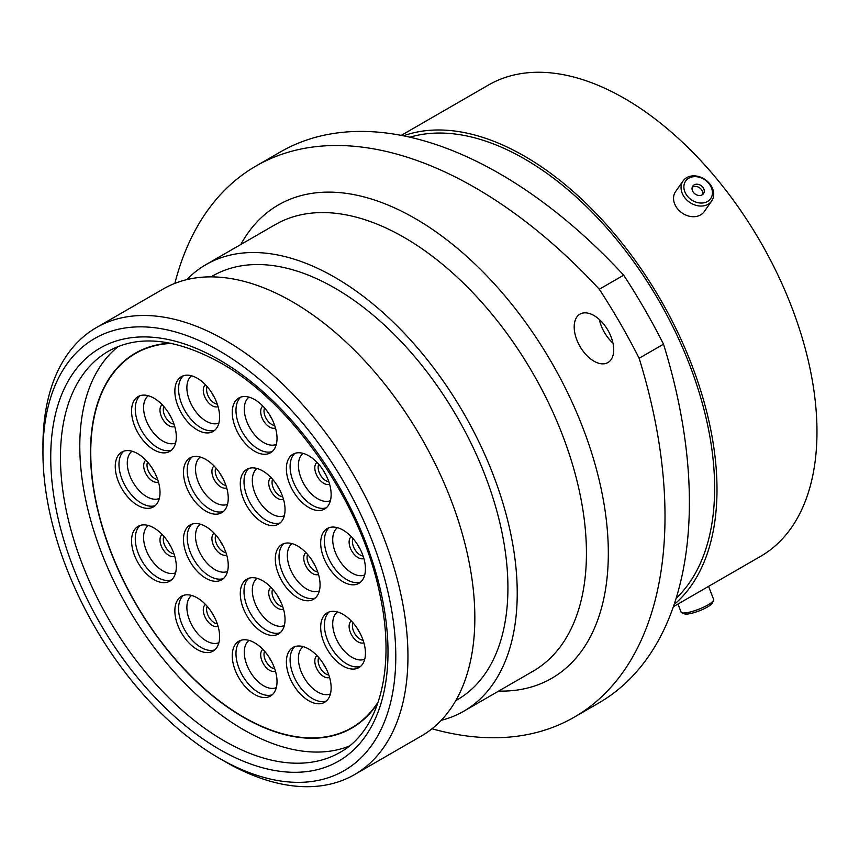 <?xml version="1.0" encoding="UTF-8"?>
<svg xmlns="http://www.w3.org/2000/svg" width="859" height="859" viewBox="0 0 859 859"><rect width="100%" height="100%" fill="white"/><g stroke="black" fill="none" stroke-linecap="round" stroke-linejoin="round"><path stroke-width="1.29" d="M593.945 315.521A27.95 16.138 -120 0 0 579.975 314.136A27.95 16.138 -120 0 0 575.691 336.535A27.95 16.138 -120 0 0 593.945 361.167A27.95 16.138 -120 0 0 607.925 362.552A27.95 16.138 -120 0 0 612.209 340.153A27.95 16.138 -120 0 0 593.945 315.521M612.972 343.128A27.95 16.138 60 0 1 599.314 319.473M225.445 761.826L219.367 758.314A249.497 144.044 -120 0 0 395.784 656.459A249.497 144.044 -120 0 0 219.367 350.891A249.497 144.044 -120 0 0 42.95 452.757A249.497 144.044 -120 0 0 219.367 758.314L225.445 761.826A258.097 149.015 60 0 0 354.499 774.614L421.393 735.991A258.097 149.015 60 0 0 460.95 529.176A258.097 149.015 60 0 0 292.339 301.745A258.097 149.015 60 0 0 163.296 288.957L96.401 327.58A258.097 149.015 60 0 1 225.445 340.357A258.097 149.015 60 0 1 394.056 567.799A258.097 149.015 60 0 1 354.499 774.614M211.067 276.866L212.57 275.997A244.675 141.263 60 0 1 334.913 288.119A244.675 141.263 60 0 1 494.752 503.728A244.675 141.263 60 0 1 457.246 699.795L455.742 700.665M186.811 279.615A257.84 148.865 60 0 1 205.999 264.604A257.84 148.865 60 0 1 334.913 277.371A257.84 148.865 60 0 1 503.353 504.587A257.84 148.865 60 0 1 463.828 711.188A257.84 148.865 60 0 1 441.236 720.304M409.915 137.193A268.76 155.168 60 0 1 524.591 158.947A268.76 155.168 60 0 1 694.748 378.916A268.76 155.168 60 0 1 676.13 598.304M403.483 135.819A272.11 157.1 60 0 1 524.591 156.209A272.11 157.1 60 0 1 698.26 383.017A272.11 157.1 60 0 1 674.111 604.553M401.26 135.378L488.513 85.009A272.11 157.1 60 0 1 624.568 98.484A272.11 157.1 60 0 1 802.327 338.274A272.11 157.1 60 0 1 760.623 556.321L673.37 606.701M663.513 344.18A438.616 253.233 60 0 1 598.551 703.124L574.166 717.201A438.616 253.233 -120 0 0 639.128 358.257L663.513 344.18A410.226 236.848 60 0 0 623.677 275.17L599.292 289.258A410.226 236.848 60 0 1 639.128 358.257M599.292 289.258A438.616 253.233 -120 0 0 255.961 166.045L280.345 151.968A438.616 253.233 60 0 1 623.677 275.17M432.002 728.765A438.616 253.233 -120 0 0 574.166 717.201M255.961 166.045A438.616 253.233 -120 0 0 174.871 283.384M42.95 452.757L42.95 445.735A258.097 149.015 60 0 1 96.401 327.58M713.571 600.398L712.315 603.061A15.269 3.232 158.8 0 1 705.572 608.032A15.269 3.232 158.8 0 1 684.505 613.852L681.788 612.725A17.459 3.694 -21.2 0 0 705.862 606.067A17.459 3.694 -21.2 0 0 713.571 600.398A17.459 3.694 -21.2 0 0 713.668 599.507L708.568 586.375M677.976 604.038L681.112 612.134A17.459 3.694 -21.2 0 0 681.788 612.725M687.136 179.424A15.269 12.047 35.1 0 0 689.079 197.946A15.269 12.047 35.1 0 0 709.19 200.276A15.269 12.047 35.1 0 0 707.247 181.754A15.269 12.047 35.1 0 0 687.136 179.424M709.996 202.874A17.459 13.765 -144.9 0 1 688.199 201.253A17.459 13.765 -144.9 0 1 683.109 180.916A17.459 13.765 -144.9 0 1 684.784 179.026A17.459 13.765 -144.9 0 1 706.581 180.648A17.459 13.765 -144.9 0 1 711.671 200.995A17.459 13.765 -144.9 0 1 709.996 202.874M702.887 194.327A6.55 5.165 35.1 0 0 703.521 193.619A6.55 5.165 35.1 0 0 701.61 185.984A6.55 5.165 35.1 0 0 693.428 185.383A6.55 5.165 35.1 0 0 692.794 186.081A6.55 5.165 35.1 0 0 694.716 193.715A6.55 5.165 35.1 0 0 702.887 194.327M702.565 194.585A6.55 5.165 35.1 0 0 699.591 187.82A6.55 5.165 35.1 0 0 692.214 187.316M711.671 200.995L704.165 211.679A17.459 13.765 -144.9 0 1 702.479 213.558A17.459 13.765 -144.9 0 1 680.693 211.937A17.459 13.765 -144.9 0 1 675.593 191.6L683.109 180.916M205.87 578.268A31.654 18.275 60 0 1 185.19 550.383A31.654 18.275 60 0 1 190.043 525.021A31.654 18.275 60 0 1 205.87 526.588A31.654 18.275 60 0 1 226.54 554.474A31.654 18.275 60 0 1 221.697 579.836A31.654 18.275 60 0 1 205.87 578.268M205.87 511.137A31.654 18.275 60 0 1 185.19 483.252A31.654 18.275 60 0 1 190.043 457.89A31.654 18.275 60 0 1 205.87 459.458A31.654 18.275 60 0 1 226.54 487.343A31.654 18.275 60 0 1 221.697 512.705A31.654 18.275 60 0 1 205.87 511.137M262.671 522.583A31.654 18.275 60 0 1 241.991 494.698A31.654 18.275 60 0 1 246.844 469.336A31.654 18.275 60 0 1 262.671 470.904A31.654 18.275 60 0 1 283.341 498.789A31.654 18.275 60 0 1 278.488 524.151A31.654 18.275 60 0 1 262.671 522.583M262.671 632.407A31.654 18.275 60 0 1 241.991 604.521A31.654 18.275 60 0 1 246.844 579.159A31.654 18.275 60 0 1 262.671 580.727A31.654 18.275 60 0 1 283.341 608.623A31.654 18.275 60 0 1 278.488 633.974A31.654 18.275 60 0 1 262.671 632.407M308.768 700.74A31.654 18.275 60 0 1 288.087 672.844A31.654 18.275 60 0 1 292.94 647.482A31.654 18.275 60 0 1 308.768 649.05A31.654 18.275 60 0 1 329.437 676.946A31.654 18.275 60 0 1 324.584 702.308A31.654 18.275 60 0 1 308.768 700.74M254.64 694.491A31.654 18.275 60 0 1 233.959 666.595A31.654 18.275 60 0 1 238.813 641.233A31.654 18.275 60 0 1 254.64 642.8A31.654 18.275 60 0 1 275.32 670.696A31.654 18.275 60 0 1 270.467 696.058A31.654 18.275 60 0 1 254.64 694.491M197.237 649.544A31.654 18.275 60 0 1 176.557 621.658A31.654 18.275 60 0 1 181.41 596.296A31.654 18.275 60 0 1 197.237 597.864A31.654 18.275 60 0 1 217.907 625.749A31.654 18.275 60 0 1 213.053 651.111A31.654 18.275 60 0 1 197.237 649.544M153.933 579.61A31.654 18.275 60 0 1 133.263 551.714A31.654 18.275 60 0 1 138.106 526.352A31.654 18.275 60 0 1 153.933 527.92A31.654 18.275 60 0 1 174.613 555.816A31.654 18.275 60 0 1 169.76 581.178A31.654 18.275 60 0 1 153.933 579.61M137.633 505.317A31.654 18.275 60 0 1 116.964 477.421A31.654 18.275 60 0 1 121.806 452.059A31.654 18.275 60 0 1 137.633 453.627A31.654 18.275 60 0 1 158.314 481.523A31.654 18.275 60 0 1 153.46 506.885A31.654 18.275 60 0 1 137.633 505.317M153.933 449.837A31.654 18.275 60 0 1 133.263 421.952A31.654 18.275 60 0 1 138.106 396.59A31.654 18.275 60 0 1 153.933 398.157A31.654 18.275 60 0 1 174.613 426.043A31.654 18.275 60 0 1 169.76 451.404A31.654 18.275 60 0 1 153.933 449.837M197.237 429.897A31.654 18.275 60 0 1 176.557 402.001A31.654 18.275 60 0 1 181.41 376.65A31.654 18.275 60 0 1 197.237 378.207A31.654 18.275 60 0 1 217.907 406.103A31.654 18.275 60 0 1 213.053 431.465A31.654 18.275 60 0 1 197.237 429.897M254.64 451.243A31.654 18.275 60 0 1 233.959 423.347A31.654 18.275 60 0 1 238.813 397.996A31.654 18.275 60 0 1 254.64 399.564A31.654 18.275 60 0 1 275.32 427.449A31.654 18.275 60 0 1 270.467 452.811A31.654 18.275 60 0 1 254.64 451.243M308.768 507.486A31.654 18.275 60 0 1 288.087 479.601A31.654 18.275 60 0 1 292.94 454.239A31.654 18.275 60 0 1 308.768 455.807A31.654 18.275 60 0 1 329.437 483.692A31.654 18.275 60 0 1 324.584 509.054A31.654 18.275 60 0 1 308.768 507.486M343.063 581.779A31.654 18.275 60 0 1 322.383 553.894A31.654 18.275 60 0 1 327.236 528.532A31.654 18.275 60 0 1 343.063 530.1A31.654 18.275 60 0 1 363.733 557.985A31.654 18.275 60 0 1 358.89 583.347A31.654 18.275 60 0 1 343.063 581.779M343.063 666.047A31.654 18.275 60 0 1 322.383 638.162A31.654 18.275 60 0 1 327.236 612.8A31.654 18.275 60 0 1 343.063 614.368A31.654 18.275 60 0 1 363.733 642.253A31.654 18.275 60 0 1 358.89 667.615A31.654 18.275 60 0 1 343.063 666.047M297.697 597.724A31.654 18.275 60 0 1 277.017 569.828A31.654 18.275 60 0 1 281.87 544.477A31.654 18.275 60 0 1 297.697 546.045A31.654 18.275 60 0 1 318.367 573.93A31.654 18.275 60 0 1 313.524 599.292A31.654 18.275 60 0 1 297.697 597.724M377.917 702.898A216.468 124.974 60 0 1 351.803 728.099A216.468 124.974 60 0 1 243.569 717.383A216.468 124.974 60 0 1 102.157 526.621A216.468 124.974 60 0 1 135.335 353.167A216.468 124.974 60 0 1 170.211 343.16M378.325 701.663A216.124 124.78 60 0 1 351.632 727.798A216.124 124.78 60 0 1 243.569 717.093A216.124 124.78 60 0 1 102.382 526.653A216.124 124.78 60 0 1 135.507 353.468A216.124 124.78 60 0 1 171.489 343.417M349.141 746.16A231.608 133.714 60 0 1 243.569 729.742A231.608 133.714 60 0 1 95.059 534.609A231.608 133.714 60 0 1 118.37 346.445M463.828 711.188L533.031 671.233A257.84 148.865 -120 0 0 572.556 464.622A257.84 148.865 -120 0 0 404.117 237.417A257.84 148.865 -120 0 0 275.202 224.65L205.999 264.604M240.81 244.504A273.312 157.798 60 0 1 415.069 218.465A273.312 157.798 60 0 1 603.512 500.937A273.312 157.798 60 0 1 498.639 691.087M224.231 740.898A231.608 133.714 -120 0 0 340.035 752.377C378.497 731.374 395.924 670.031 380.333 596.608C362.691 504.909 293.091 403.279 220.795 363.035C175.988 338.296 138.535 334.355 108.427 351.224A231.608 133.714 -120 0 0 72.929 536.811A231.608 133.714 -120 0 0 224.231 740.898M219.367 359.889A238.48 137.687 60 0 1 388 651.97A238.48 137.687 60 0 1 219.367 749.327A238.48 137.687 60 0 1 50.735 457.246A238.48 137.687 60 0 1 219.367 359.889M200.254 524.173A27.348 15.795 -120 0 0 197.259 546.356A27.348 15.795 -120 0 0 214.847 569.571A27.348 15.795 -120 0 0 227.528 571.428M223.437 578.579A31.654 18.275 60 0 1 209.585 576.121A31.654 18.275 60 0 1 189.452 549.932A31.654 18.275 60 0 1 192.008 524.14M200.254 457.042A27.348 15.795 -120 0 0 197.259 479.225A27.348 15.795 -120 0 0 214.847 502.44A27.348 15.795 -120 0 0 227.528 504.297M223.437 511.449A31.654 18.275 60 0 1 209.585 508.99A31.654 18.275 60 0 1 189.452 482.801A31.654 18.275 60 0 1 192.008 457.009M257.045 468.488A27.348 15.795 -120 0 0 254.06 490.661A27.348 15.795 -120 0 0 271.648 513.886A27.348 15.795 -120 0 0 284.329 515.744M280.238 522.895A31.654 18.275 60 0 1 266.387 520.436A31.654 18.275 60 0 1 246.243 494.247A31.654 18.275 60 0 1 248.809 468.456M257.045 578.311A27.348 15.795 -120 0 0 254.06 600.495A27.348 15.795 -120 0 0 271.648 623.709A27.348 15.795 -120 0 0 284.329 625.567M280.238 632.718A31.654 18.275 60 0 1 266.387 630.27A31.654 18.275 60 0 1 246.243 604.07A31.654 18.275 60 0 1 248.809 578.279M303.141 646.634A27.348 15.795 -120 0 0 300.156 668.817A27.348 15.795 -120 0 0 317.744 692.043A27.348 15.795 -120 0 0 330.425 693.889M326.334 701.041A31.654 18.275 60 0 1 312.483 698.592A31.654 18.275 60 0 1 292.339 672.404A31.654 18.275 60 0 1 294.905 646.602M249.024 640.385A27.348 15.795 -120 0 0 246.028 662.568A27.348 15.795 -120 0 0 263.627 685.793A27.348 15.795 -120 0 0 276.297 687.64M272.217 694.791A31.654 18.275 60 0 1 258.355 692.343A31.654 18.275 60 0 1 238.222 666.154A31.654 18.275 60 0 1 240.788 640.352M191.611 595.448A27.348 15.795 -120 0 0 188.626 617.621A27.348 15.795 -120 0 0 206.214 640.846A27.348 15.795 -120 0 0 218.895 642.704M214.804 649.855A31.654 18.275 60 0 1 200.952 647.396A31.654 18.275 60 0 1 180.809 621.207A31.654 18.275 60 0 1 183.375 595.416M148.317 525.504A27.348 15.795 -120 0 0 145.321 547.688A27.348 15.795 -120 0 0 162.92 570.913A27.348 15.795 -120 0 0 175.601 572.76M171.51 579.911A31.654 18.275 60 0 1 157.648 577.463A31.654 18.275 60 0 1 137.515 551.274A31.654 18.275 60 0 1 140.081 525.472M132.018 451.211A27.348 15.795 -120 0 0 129.022 473.395A27.348 15.795 -120 0 0 146.621 496.62A27.348 15.795 -120 0 0 159.302 498.467M155.211 505.618A31.654 18.275 60 0 1 141.348 503.17A31.654 18.275 60 0 1 121.216 476.981A31.654 18.275 60 0 1 123.782 451.179M148.317 395.741A27.348 15.795 -120 0 0 145.321 417.914A27.348 15.795 -120 0 0 162.92 441.139A27.348 15.795 -120 0 0 175.601 442.986M171.51 450.137A31.654 18.275 60 0 1 157.648 447.689A31.654 18.275 60 0 1 137.515 421.501A31.654 18.275 60 0 1 140.081 395.709M191.611 375.791A27.348 15.795 -120 0 0 188.626 397.975A27.348 15.795 -120 0 0 206.214 421.2A27.348 15.795 -120 0 0 218.895 423.047M214.804 430.198A31.654 18.275 60 0 1 200.952 427.75A31.654 18.275 60 0 1 180.809 401.561A31.654 18.275 60 0 1 183.375 375.759M249.024 397.148A27.348 15.795 -120 0 0 246.028 419.321A27.348 15.795 -120 0 0 263.627 442.546A27.348 15.795 -120 0 0 276.297 444.393M272.217 451.544A31.654 18.275 60 0 1 258.355 449.096A31.654 18.275 60 0 1 238.222 422.907A31.654 18.275 60 0 1 240.788 397.105M303.141 453.391A27.348 15.795 -120 0 0 300.156 475.564A27.348 15.795 -120 0 0 317.744 498.789A27.348 15.795 -120 0 0 330.425 500.647M326.334 507.798A31.654 18.275 60 0 1 312.483 505.339A31.654 18.275 60 0 1 292.339 479.15A31.654 18.275 60 0 1 294.905 453.359M337.447 527.684A27.348 15.795 -120 0 0 334.452 549.857A27.348 15.795 -120 0 0 352.05 573.082A27.348 15.795 -120 0 0 364.721 574.939M360.63 582.091A31.654 18.275 60 0 1 346.778 579.632A31.654 18.275 60 0 1 326.645 553.443A31.654 18.275 60 0 1 329.201 527.651M337.447 611.952A27.348 15.795 -120 0 0 334.452 634.125A27.348 15.795 -120 0 0 352.05 657.35A27.348 15.795 -120 0 0 364.721 659.197M360.63 666.348A31.654 18.275 60 0 1 346.778 663.9A31.654 18.275 60 0 1 326.645 637.711A31.654 18.275 60 0 1 329.201 611.909M226.69 554.968A12.638 7.301 60 0 1 220.86 554.098A12.638 7.301 60 0 1 212.731 543.393A12.638 7.301 60 0 1 214.084 533.128M215.824 535.039A10.92 6.303 -120 0 0 222.964 551.478A10.92 6.303 -120 0 0 225.906 552.509M226.69 487.837A12.638 7.301 60 0 1 220.86 486.967A12.638 7.301 60 0 1 212.731 476.262A12.638 7.301 60 0 1 214.084 465.997M215.824 467.908A10.92 6.303 -120 0 0 222.964 484.347A10.92 6.303 -120 0 0 225.906 485.378M283.481 499.283A12.638 7.301 60 0 1 277.65 498.413A12.638 7.301 60 0 1 269.533 487.708A12.638 7.301 60 0 1 270.875 477.443M272.625 479.354A10.92 6.303 -120 0 0 279.766 495.793A10.92 6.303 -120 0 0 282.708 496.824M283.481 609.106A12.638 7.301 60 0 1 277.65 608.236A12.638 7.301 60 0 1 269.533 597.531A12.638 7.301 60 0 1 270.875 587.277M272.625 589.177A10.92 6.303 -120 0 0 279.766 605.616A10.92 6.303 -120 0 0 282.708 606.647M329.577 677.429A12.638 7.301 60 0 1 323.746 676.57A12.638 7.301 60 0 1 315.629 665.854A12.638 7.301 60 0 1 316.971 655.6M318.721 657.5A10.92 6.303 -120 0 0 325.862 673.939A10.92 6.303 -120 0 0 328.804 674.97M275.46 671.18A12.638 7.301 60 0 1 269.629 670.321A12.638 7.301 60 0 1 261.501 659.605A12.638 7.301 60 0 1 262.854 649.35M264.593 651.251A10.92 6.303 -120 0 0 271.734 667.69A10.92 6.303 -120 0 0 274.687 668.721M218.046 626.243A12.638 7.301 60 0 1 212.216 625.373A12.638 7.301 60 0 1 204.098 614.668A12.638 7.301 60 0 1 205.441 604.403M207.191 606.314A10.92 6.303 -120 0 0 214.331 622.754A10.92 6.303 -120 0 0 217.273 623.784M174.753 556.299A12.638 7.301 60 0 1 168.922 555.429A12.638 7.301 60 0 1 160.794 544.724A12.638 7.301 60 0 1 162.147 534.47M163.886 536.37A10.92 6.303 -120 0 0 171.027 552.809A10.92 6.303 -120 0 0 173.98 553.84M158.453 482.006A12.638 7.301 60 0 1 152.623 481.137A12.638 7.301 60 0 1 144.495 470.431A12.638 7.301 60 0 1 145.847 460.177M147.587 462.078A10.92 6.303 -120 0 0 154.727 478.517A10.92 6.303 -120 0 0 157.68 479.547M174.753 426.536A12.638 7.301 60 0 1 168.922 425.667A12.638 7.301 60 0 1 160.794 414.961A12.638 7.301 60 0 1 162.147 404.696M163.886 406.597A10.92 6.303 -120 0 0 171.027 423.047A10.92 6.303 -120 0 0 173.98 424.078M218.046 406.586A12.638 7.301 60 0 1 212.216 405.727A12.638 7.301 60 0 1 204.098 395.011A12.638 7.301 60 0 1 205.441 384.757M207.191 386.657A10.92 6.303 -120 0 0 214.331 403.107A10.92 6.303 -120 0 0 217.273 404.127M275.46 427.943A12.638 7.301 60 0 1 269.629 427.073A12.638 7.301 60 0 1 261.501 416.357A12.638 7.301 60 0 1 262.854 406.103M264.593 408.004A10.92 6.303 -120 0 0 271.734 424.453A10.92 6.303 -120 0 0 274.687 425.473M329.577 484.186A12.638 7.301 60 0 1 323.746 483.316A12.638 7.301 60 0 1 315.629 472.611A12.638 7.301 60 0 1 316.971 462.346M318.721 464.247A10.92 6.303 -120 0 0 325.862 480.696A10.92 6.303 -120 0 0 328.804 481.727M363.883 558.479A12.638 7.301 60 0 1 358.053 557.609A12.638 7.301 60 0 1 349.924 546.904A12.638 7.301 60 0 1 351.277 536.639M353.017 538.55A10.92 6.303 -120 0 0 360.157 554.989A10.92 6.303 -120 0 0 363.099 556.02M363.883 642.747A12.638 7.301 60 0 1 358.053 641.877A12.638 7.301 60 0 1 349.924 631.161A12.638 7.301 60 0 1 351.277 620.907M353.017 622.807A10.92 6.303 -120 0 0 360.157 639.257A10.92 6.303 -120 0 0 363.099 640.277M222.792 545.304A10.92 6.303 60 0 1 220.505 541.342M222.792 478.173A10.92 6.303 60 0 1 220.505 474.2M279.594 489.619A10.92 6.303 60 0 1 277.307 485.646M279.594 599.442A10.92 6.303 60 0 1 277.307 595.48M325.69 667.765A10.92 6.303 60 0 1 323.403 663.803M271.562 661.516A10.92 6.303 60 0 1 269.275 657.554M214.159 616.579A10.92 6.303 60 0 1 211.872 612.607M170.866 546.635A10.92 6.303 60 0 1 168.568 542.673M154.566 472.343A10.92 6.303 60 0 1 152.279 468.38M170.866 416.862A10.92 6.303 60 0 1 168.568 412.9M214.159 396.922A10.92 6.303 60 0 1 211.872 392.96M271.562 418.269A10.92 6.303 60 0 1 269.275 414.306M325.69 474.512A10.92 6.303 60 0 1 323.403 470.549M359.985 548.804A10.92 6.303 60 0 1 357.698 544.842M359.985 633.072A10.92 6.303 60 0 1 357.698 629.11M292.081 543.618A27.348 15.795 -120 0 0 289.086 565.802A27.348 15.795 -120 0 0 306.674 589.027A27.348 15.795 -120 0 0 319.355 590.874M315.264 598.025A31.654 18.275 60 0 1 301.412 595.577A31.654 18.275 60 0 1 281.28 569.388A31.654 18.275 60 0 1 283.835 543.586M318.517 574.424A12.638 7.301 60 0 1 312.687 573.554A12.638 7.301 60 0 1 304.558 562.838A12.638 7.301 60 0 1 305.911 552.584M307.651 554.484A10.92 6.303 -120 0 0 314.791 570.934A10.92 6.303 -120 0 0 317.733 571.954M314.619 564.75A10.92 6.303 60 0 1 312.332 560.787"/></g></svg>
